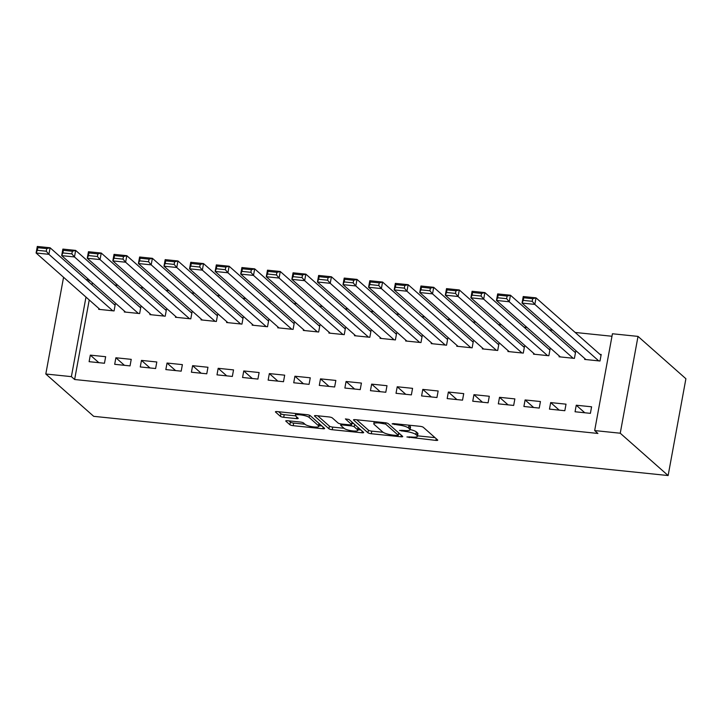 <?xml version="1.0" encoding="UTF-8"?>
<svg xmlns="http://www.w3.org/2000/svg" width="722" height="722" viewBox="0 0 722 722"><rect width="100%" height="100%" fill="white"/><g stroke="black" fill="none" stroke-linecap="round" stroke-linejoin="round"><path stroke-width="1.08" d="M406.919 436.972L435.907 440.402A2.671 0.587 -169.6 0 0 437.749 440.176A2.671 0.587 -169.6 0 0 437.622 439.951L423.282 427.28A2.671 0.587 -169.6 0 0 419.978 426.314L393.3 423.57L392.1 423.877L397.867 424.906A8.565 1.868 -169.6 0 1 408.453 427.993L409.654 429.048A8.565 1.868 -169.6 0 1 410.042 429.761A8.565 1.868 -169.6 0 1 404.167 430.474L399.51 430.429L405.277 431.458A8.565 1.868 -169.6 0 1 415.863 434.536L417.063 435.592A8.565 1.868 -169.6 0 1 417.451 436.314A8.565 1.868 -169.6 0 1 411.576 437.018L406.919 436.972M287.573 420.727A2.671 0.587 -169.6 0 0 285.741 420.944A2.671 0.587 -169.6 0 0 285.867 421.17L289.883 424.726A2.671 0.587 -169.6 0 0 293.195 425.691L322.815 428.742A2.671 0.587 -169.6 0 0 324.647 428.525A2.671 0.587 -169.6 0 0 324.53 428.299L310.189 415.619A2.671 0.587 -169.6 0 0 306.886 414.663L277.257 411.603A2.671 0.587 -169.6 0 0 275.425 411.829A2.671 0.587 -169.6 0 0 275.542 412.054L280.407 416.35A2.671 0.587 -169.6 0 0 283.71 417.307L296.39 418.616A2.671 0.587 -169.6 0 0 298.222 418.399A2.671 0.587 -169.6 0 0 298.105 418.173L295.695 416.043A7.157 1.561 -169.6 0 1 295.37 415.439A7.157 1.561 -169.6 0 1 301.471 414.997A7.157 1.561 -169.6 0 1 309.124 417.424L318.564 425.772A7.157 1.561 -169.6 0 1 318.889 426.368A7.157 1.561 -169.6 0 1 312.788 426.81A7.157 1.561 -169.6 0 1 305.135 424.383L303.565 422.993A2.671 0.587 -169.6 0 0 300.253 422.027L287.573 420.727M74.628 379.51L597.915 433.444L594.666 430.574L612.437 333.763L638.013 336.398L685.9 378.734L668.13 475.545L93.698 416.332L45.811 374.005L71.388 376.64L74.628 379.51L89.23 299.964M594.666 430.574L620.243 433.218L668.13 475.545M367.958 432.776A2.671 0.587 -169.6 0 0 371.27 433.732L400.89 436.792A2.671 0.587 -169.6 0 0 402.723 436.566A2.671 0.587 -169.6 0 0 402.605 436.341L388.265 423.67A2.671 0.587 -169.6 0 0 384.961 422.704L355.332 419.653A2.671 0.587 -169.6 0 0 353.5 419.87A2.671 0.587 -169.6 0 0 353.618 420.096L367.958 432.776L368.437 430.159A2.671 0.587 -169.6 0 0 371.749 431.124L383.084 432.288M361.857 432.767L332.228 429.716A2.671 0.587 -169.6 0 1 328.925 428.751L314.584 416.071A2.671 0.587 -169.6 0 1 314.458 415.854A2.671 0.587 -169.6 0 1 316.299 415.628L328.97 416.937A2.671 0.587 -169.6 0 1 332.282 417.903L338.095 423.038A2.671 0.587 -169.6 0 0 341.407 424.004L349.818 424.87A2.671 0.587 -169.6 0 0 351.65 424.644A2.671 0.587 -169.6 0 0 351.524 424.428L345.387 418.913L348.988 419.437L363.563 432.325A2.671 0.587 -169.6 0 1 363.689 432.541A2.671 0.587 -169.6 0 1 361.857 432.767L362.164 431.079M115.89 357.769L114.69 364.312L130.032 365.892L131.233 359.348L115.89 357.769L124.428 365.314M124.446 311.119L124.292 311.976L139.635 313.565L140.835 307.021L139.563 306.886M167.044 363.04L165.834 369.583L181.186 371.162L182.386 364.628L167.044 363.04L175.572 370.585M175.599 316.389L175.446 317.256L190.788 318.835L191.989 312.292L190.707 312.157M218.188 368.31L216.988 374.853L232.34 376.442L233.54 369.899L218.188 368.31L226.726 375.855M226.753 321.669L226.591 322.526L241.942 324.106L243.143 317.563L241.861 317.436M269.342 373.59L268.142 380.124L283.484 381.712L284.685 375.169L269.342 373.59L277.88 381.135M277.907 326.94L277.744 327.797L293.096 329.376L294.296 322.833L293.015 322.707M320.496 378.86L319.295 385.404L334.638 386.983L335.838 380.44L320.496 378.86L329.033 386.405M329.061 332.21L328.898 333.068L344.241 334.647L345.441 328.113L344.168 327.978M371.649 384.131L370.449 390.674L385.792 392.254L386.992 385.71L371.649 384.131L380.178 391.676M380.205 337.481L380.052 338.338L395.394 339.927L396.595 333.383L395.313 333.248M422.794 389.402L421.594 395.945L436.945 397.524L438.146 390.99L422.794 389.402L431.332 396.947M431.359 342.751L431.205 343.618L446.548 345.197L447.748 338.654L446.467 338.519M473.948 394.672L472.748 401.215L488.09 402.804L489.299 396.261L473.948 394.672L482.486 402.217M482.513 348.031L482.35 348.888L497.702 350.468L498.902 343.925L497.62 343.798M525.102 399.952L523.901 406.486L539.244 408.074L540.444 401.531L525.102 399.952L533.639 407.497M533.666 353.302L533.504 354.159L548.846 355.738L550.056 349.195L548.774 349.069M576.255 405.222L575.055 411.766L590.397 413.345L591.598 406.802L576.255 405.222L584.793 412.767M584.811 358.572L584.658 359.43L600 361.009L601.2 354.475L599.928 354.34M92.389 282.78L92.01 284.829M611.976 336.253L575.172 332.463M552.646 330.135L549.595 329.819M527.069 327.499L524.019 327.183M501.492 324.864L498.442 324.548M475.915 322.229L472.865 321.913M450.338 319.593L447.288 319.277M424.771 316.958L421.711 316.642M399.194 314.323L396.143 314.007M373.617 311.687L370.567 311.372M348.04 309.052L344.99 308.736M322.463 306.408L319.413 306.101M296.886 303.772L293.836 303.457M271.31 301.137L268.259 300.821M245.733 298.502L242.682 298.186M220.156 295.867L217.105 295.551M194.588 293.231L191.529 292.915M169.011 290.596L165.961 290.28M143.434 287.961L140.384 287.645M117.857 285.325L114.807 285.01M559.243 355.937L559.081 356.794L574.423 358.374L575.624 351.84L574.351 351.704M550.678 402.587L549.478 409.13L564.821 410.71L566.021 404.167L550.678 402.587L559.216 410.132M508.089 350.666L507.927 351.524L523.279 353.103L524.479 346.56L523.197 346.434M499.525 397.317L498.324 403.851L513.667 405.439L514.867 398.896L499.525 397.317L508.062 404.861M456.936 345.387L456.773 346.253L472.125 347.833L473.325 341.289L472.044 341.154M448.371 392.037L447.171 398.58L462.522 400.159L463.723 393.625L448.371 392.037L456.909 399.582M405.782 340.116L405.629 340.974L420.971 342.562L422.171 336.019L420.89 335.883M397.226 386.766L396.017 393.31L411.369 394.889L412.569 388.346L397.226 386.766L405.755 394.311M354.628 334.846L354.475 335.703L369.817 337.291L371.018 330.748L369.745 330.613M346.073 381.496L344.872 388.039L360.215 389.618L361.415 383.075L346.073 381.496L354.61 389.041M303.484 329.575L303.321 330.432L318.664 332.012L319.873 325.478L318.592 325.342M294.919 376.225L293.719 382.768L309.061 384.348L310.261 377.805L294.919 376.225L303.457 383.77M252.33 324.304L252.168 325.162L267.519 326.741L268.719 320.198L267.438 320.072M243.765 370.955L242.565 377.489L257.907 379.077L259.117 372.534L243.765 370.955L252.303 378.499M201.176 319.025L201.023 319.891L216.365 321.47L217.566 314.927L216.284 314.801M192.612 365.675L191.411 372.218L206.763 373.797L207.963 367.263L192.612 365.675L201.149 373.22M150.023 313.754L149.869 314.612L165.212 316.2L166.412 309.657L165.13 309.521M141.467 360.404L140.267 366.947L155.609 368.527L156.809 361.984L141.467 360.404L149.995 367.949M98.878 308.484L98.715 309.341L114.058 310.929L115.258 304.386L113.986 304.251M90.313 355.134L89.113 361.677L104.455 363.256L105.656 356.713L90.313 355.134L98.851 362.679M89.14 279.91L88.761 281.959M85.981 297.094L71.388 376.64M85.981 279.504L89.032 279.82M63.563 277.275L45.811 374.005M620.243 433.218L638.013 336.398M417.451 436.314L417.93 433.696A8.565 1.868 -169.6 0 0 417.542 432.974L417.063 435.592M410.078 429.545A8.565 1.868 -169.6 0 1 416.341 431.918L417.542 432.974M410.042 429.761L410.52 427.144A8.565 1.868 -169.6 0 0 410.132 426.431L409.654 429.048M408.643 425.15A8.565 1.868 -169.6 0 1 408.932 425.375L410.132 426.431M417.533 435.835L435.005 437.64M356.722 419.798L368.437 430.159M398.571 433.886L399.988 434.03M397.019 435.519L398.21 435.204L385.629 424.085L379.673 423.029A8.565 1.868 -169.6 0 0 373.797 423.742A8.565 1.868 -169.6 0 0 374.186 424.455L382.795 432.063A8.565 1.868 -169.6 0 0 393.373 435.14L397.019 435.519M360.946 430.005L358.004 429.707M344.006 428.263L332.707 427.099L332.228 429.716M317.68 415.773L329.403 426.133A2.671 0.587 -169.6 0 0 332.707 427.099M344.132 428.372A7.157 1.561 -169.6 0 0 351.785 430.799A7.157 1.561 -169.6 0 0 357.886 430.357A7.157 1.561 -169.6 0 0 357.561 429.761L354.24 426.819A2.671 0.587 -169.6 0 0 350.928 425.854L342.517 424.987A2.671 0.587 -169.6 0 0 340.685 425.213A2.671 0.587 -169.6 0 0 340.802 425.429L344.132 428.372M358.365 427.74A7.157 1.561 -169.6 0 0 358.374 427.731L357.886 430.357M353.915 423.787A2.671 0.587 -169.6 0 0 351.894 423.3M318.889 426.368L319.368 423.751A7.157 1.561 -169.6 0 0 319.377 423.742M278.647 411.748L280.885 413.733A2.671 0.587 -169.6 0 0 284.188 414.69L295.515 415.863M288.962 420.863L290.37 422.108A2.671 0.587 -169.6 0 0 293.673 423.074L304.964 424.238M319.016 425.682L321.913 425.98M601.047 355.332L536.031 297.861L534.831 304.404L598.728 360.883M585.939 359.565L522.042 303.087L523.242 296.543L536.031 297.861L532.692 298.691L523.748 297.771L523.26 300.388L532.213 301.309L532.692 298.691M532.213 301.309L534.831 304.404L522.042 303.087L523.26 300.388M523.748 297.771L523.242 296.543M575.47 352.697L510.454 295.226L509.254 301.769L573.151 358.247M560.362 356.93L496.465 300.451L497.666 293.908L510.454 295.226L507.124 296.056L498.171 295.136L497.693 297.753L506.636 298.673L507.124 296.056M506.636 298.673L509.254 301.769L496.465 300.451L497.693 297.753M498.171 295.136L497.666 293.908M549.893 350.062L484.877 292.59L483.677 299.134L547.574 355.612M534.785 354.294L470.888 297.816L472.089 291.273L484.877 292.59L481.547 293.421L472.594 292.5L472.116 295.118L481.06 296.038L481.547 293.421M481.06 296.038L483.677 299.134L470.888 297.816L472.116 295.118M472.594 292.5L472.089 291.273M524.316 347.417L459.3 289.955L458.1 296.498L521.997 352.977M509.209 351.65L445.312 295.181L446.512 288.638L459.3 289.955L455.97 290.785L447.017 289.865L446.539 292.482L455.492 293.403L455.97 290.785M455.492 293.403L458.1 296.498L445.312 295.181L446.539 292.482M447.017 289.865L446.512 288.638M498.74 344.782L433.723 287.32L432.523 293.863L496.42 350.332M483.632 349.015L419.735 292.545L420.935 286.002L433.723 287.32L430.393 288.15L421.44 287.23L420.962 289.847L429.915 290.767L430.393 288.15M429.915 290.767L432.523 293.863L419.735 292.545L420.962 289.847M421.44 287.23L420.935 286.002M473.163 342.147L408.147 284.685L406.946 291.219L470.843 347.697M458.055 346.38L394.158 289.901L395.358 283.367L408.147 284.685L404.816 285.515L395.864 284.594L395.385 287.212L404.338 288.132L404.816 285.515M404.338 288.132L406.946 291.219L394.158 289.901L395.385 287.212M395.864 284.594L395.358 283.367M447.586 339.511L382.579 282.049L381.369 288.583L445.266 345.062M432.478 343.744L368.59 287.266L369.79 280.723L382.579 282.049L379.24 282.88L370.287 281.959L369.808 284.567L378.761 285.497L379.24 282.88M378.761 285.497L381.369 288.583L368.59 287.266L369.808 284.567M370.287 281.959L369.79 280.723M422.018 336.876L357.002 279.405L355.802 285.948L419.69 342.427M406.901 341.109L343.013 284.63L344.213 278.087L357.002 279.405L353.663 280.244L344.71 279.315L344.232 281.932L353.184 282.862L353.663 280.244M353.184 282.862L355.802 285.948L343.013 284.63L344.232 281.932M344.71 279.315L344.213 278.087M396.441 334.241L331.425 276.77L330.225 283.313L394.113 339.791M381.333 338.474L317.436 281.995L318.637 275.452L331.425 276.77L328.086 277.609L319.142 276.679L318.655 279.297L327.608 280.217L328.086 277.609M327.608 280.217L330.225 283.313L317.436 281.995L318.655 279.297M319.142 276.679L318.637 275.452M370.864 331.606L305.848 274.134L304.648 280.678L368.545 337.156M355.756 335.838L291.859 279.36L293.06 272.817L305.848 274.134L302.509 274.965L293.565 274.044L293.078 276.661L302.031 277.582L302.509 274.965M302.031 277.582L304.648 280.678L291.859 279.36L293.078 276.661M293.565 274.044L293.06 272.817M345.287 328.97L280.271 271.499L279.071 278.042L342.968 334.521M330.18 333.203L266.283 276.725L267.483 270.181L280.271 271.499L276.941 272.329L267.988 271.409L267.51 274.026L276.454 274.947L276.941 272.329M276.454 274.947L279.071 278.042L266.283 276.725L267.51 274.026M267.988 271.409L267.483 270.181M319.711 326.335L254.695 268.864L253.494 275.407L317.391 331.885M304.603 330.568L240.706 274.089L241.906 267.546L254.695 268.864L251.364 269.694L242.412 268.774L241.933 271.391L250.877 272.311L251.364 269.694M250.877 272.311L253.494 275.407L240.706 274.089L241.933 271.391M242.412 268.774L241.906 267.546M294.134 323.7L229.118 266.228L227.917 272.772L291.814 329.25M279.026 327.932L215.129 271.454L216.329 264.911L229.118 266.228L225.787 267.059L216.835 266.138L216.356 268.755L225.309 269.676L225.787 267.059M225.309 269.676L227.917 272.772L215.129 271.454L216.356 268.755M216.835 266.138L216.329 264.911M268.557 321.064L203.541 263.593L202.34 270.136L266.238 326.615M253.449 325.288L189.552 268.819L190.752 262.276L203.541 263.593L200.211 264.423L191.258 263.503L190.779 266.12L199.732 267.041L200.211 264.423M199.732 267.041L202.34 270.136L189.552 268.819L190.779 266.12M191.258 263.503L190.752 262.276M242.98 318.42L177.964 260.958L176.764 267.501L240.661 323.97M227.872 322.653L163.975 266.183L165.176 259.64L177.964 260.958L174.634 261.788L165.681 260.868L165.203 263.485L174.155 264.405L174.634 261.788M174.155 264.405L176.764 267.501L163.975 266.183L165.203 263.485M165.681 260.868L165.176 259.64M217.403 315.785L152.396 258.323L151.187 264.857L215.084 321.335M202.295 320.017L138.407 263.539L139.608 257.005L152.396 258.323L149.057 259.153L140.104 258.232L139.626 260.85L148.579 261.77L149.057 259.153M148.579 261.77L151.187 264.857L138.407 263.539L139.626 260.85M140.104 258.232L139.608 257.005M191.835 313.149L126.819 255.687L125.619 262.221L189.507 318.7M176.719 317.382L112.831 260.904L114.031 254.361L126.819 255.687L123.48 256.518L114.527 255.597L114.049 258.205L123.002 259.135L123.48 256.518M123.002 259.135L125.619 262.221L112.831 260.904L114.049 258.205M114.527 255.597L114.031 254.361M166.259 310.514L101.242 253.043L100.042 259.586L163.93 316.065M151.151 314.747L87.254 258.268L88.454 251.725L101.242 253.043L97.903 253.882L88.959 252.953L88.472 255.57L97.425 256.5L97.903 253.882M97.425 256.5L100.042 259.586L87.254 258.268L88.472 255.57M88.959 252.953L88.454 251.725M140.682 307.879L75.666 250.408L74.465 256.951L138.362 313.429M125.574 312.112L61.677 255.633L62.877 249.09L75.666 250.408L72.326 251.247L63.383 250.317L62.895 252.935L71.848 253.855L72.326 251.247M71.848 253.855L74.465 256.951L61.677 255.633L62.895 252.935M63.383 250.317L62.877 249.09M115.105 305.244L50.089 247.772L48.888 254.315L112.785 310.794M99.997 309.476L36.1 252.998L37.3 246.455L50.089 247.772L46.759 248.603L37.806 247.682L37.327 250.299L46.271 251.22L46.759 248.603M46.271 251.22L48.888 254.315L36.1 252.998L37.327 250.299M37.806 247.682L37.3 246.455M409.392 436.792L409.239 437.649M394.573 423.697L394.42 424.554M401.983 430.249L401.829 431.097M416.341 431.918L415.863 434.536M405.439 430.574L405.277 431.458M408.932 425.375L408.453 427.993M398.03 424.049L397.867 424.906M436.223 438.714L435.907 440.402M401.197 435.104L400.89 436.792M371.749 431.124L371.27 433.732M398.643 432.848L398.21 435.204M385.855 422.839L385.629 424.085M383.472 422.55L383.31 423.408M379.826 422.18L379.673 423.029M329.403 426.133L328.925 428.751M351.966 422.063L351.524 424.428M357.995 427.397L357.561 429.761M354.673 424.455L354.24 426.819M351.109 424.888L350.928 425.854M342.679 424.13L342.517 424.987M318.998 423.408L318.564 425.772M309.521 415.258L309.124 417.424M296.697 416.928L296.39 418.616M284.188 414.69L283.71 417.307M280.885 413.733L280.407 416.35M323.122 427.054L322.815 428.742M293.673 423.074L293.195 425.691M290.37 422.108L289.883 424.726M398.743 432.929L398.3 435.366M374.195 421.594L373.797 423.742M352.101 422.19L351.65 424.644M340.919 423.94L340.685 425.213M295.722 413.507L295.37 415.439"/></g></svg>
